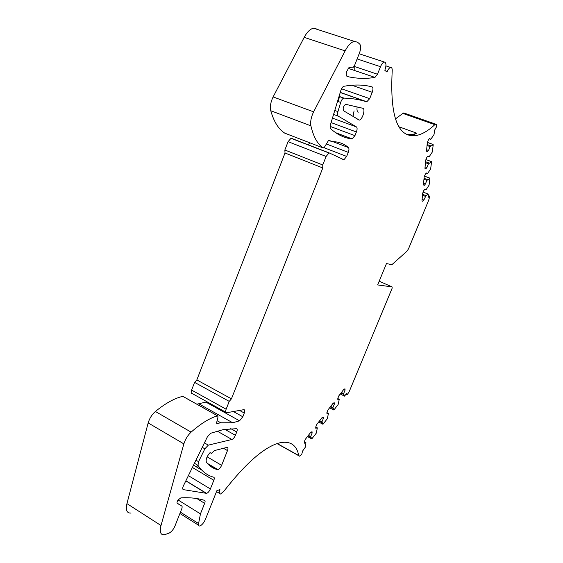 <?xml version="1.0" encoding="UTF-8"?>
<svg xmlns="http://www.w3.org/2000/svg" width="563" height="563" viewBox="0 0 563 563"><rect width="100%" height="100%" fill="white"/><g stroke="black" fill="none" stroke-linecap="round" stroke-linejoin="round"><path stroke-width="0.84" d="M343.69 389.519L345.035 390.201L345.042 388.906L344.028 389.082L338.856 395.796L337.821 398.294L337.828 399.589L339.257 399.301L338.124 404.579L333.873 410.019L332.923 407.556L334.345 404.114L334.338 402.826L333.268 403.045L327.969 409.934L326.92 412.461L326.948 413.742L328.44 413.397L327.342 418.682L322.972 424.277L321.945 421.87L323.38 418.393L323.345 417.113L322.233 417.38L316.786 424.446L315.737 427.007L317.342 427.866L316.272 433.158L311.782 438.901L310.67 436.564L312.12 433.046L312.064 431.779L310.903 432.095L305.308 439.351L304.245 441.941L304.316 443.194L305.948 442.722L305.252 447.303L302.57 451.083L301.754 454.32L299.572 456.171L298.784 455.558C296.68 445.347 290.719 441.019 280.902 442.567C265.785 445.741 246.756 461.991 223.814 491.302L220.541 494.011C219.077 494.061 218.873 492.597 219.936 489.627L216.889 490.662L205.453 519.283C203.785 522.936 201.892 525.173 199.781 525.99C198.683 526.131 198.289 525.321 198.577 523.562L200.449 513.878L204.65 503.329C205.263 501.682 205.242 500.697 204.587 500.387C197.866 498.227 189.977 497.375 180.92 497.84L178.218 499.838C177.056 501.506 176.74 502.675 177.254 503.336L182.081 506.214L182.074 508.016L174.973 525.997C173.404 529.53 171.462 531.887 169.153 533.077L164.537 534.759C160.589 535.181 159.413 532.098 161.004 525.518L183.869 443.89L148.168 422.926C149.526 418.351 151.933 414.537 155.395 411.483C165.48 403.256 174.607 398.21 182.785 396.352L183.313 396.648M422.574 194.284L426.008 195.621L428.26 194.066L428.056 197.486L429.4 196.065L429.66 196.677L428.71 200.175L408.506 248.825L407 251.175L392.32 264.293L391.574 264.631L386.471 263.554L377.653 284.927L392.038 286.898L392.207 288.073L349.482 390.968L347.674 394.149L347.089 394.635L346.857 393.157L344.5 396.134L343.627 393.607L345.035 390.201M426.008 195.621L423.862 200.006L422.792 201.28L421.969 200.9L422.672 193.243L423.777 190.561L424.868 189.288L425.987 189.865L429.069 185.164L429.928 178.387L426.888 180.378L425.354 184.094L424.263 185.361L423.432 184.924L424.157 176.986L425.29 174.248L426.388 172.982L427.528 173.636L430.66 168.893L431.547 161.877L428.457 163.805L426.895 167.591L425.783 168.865L424.945 168.365L425.698 160.131L426.853 157.337L427.971 156.064L429.126 156.81L432.307 152.024L433.221 144.761L430.09 146.605L428.499 150.476L427.366 151.743L426.515 151.187L427.303 142.636L428.471 139.779L429.611 138.512L430.779 139.343L434.024 134.522L434.664 130.074L436.642 126.584C436.782 124.902 436.466 124.092 435.699 124.163L434.833 124.676C428.352 130.707 422.229 134.304 416.458 135.465C397.872 138.364 389.786 116.921 392.2 71.121C392.362 68.58 391.827 67.356 390.602 67.433C389.315 67.813 388.097 69.355 386.95 72.05L384.832 70.291C386.492 65.209 386.295 62.444 384.233 62.007C382.903 62.394 381.658 63.957 380.504 66.701L357.132 58.939M183.869 443.89C185.311 439.253 187.725 435.333 191.11 432.131C200.956 423.467 209.774 418.042 217.578 415.846L218.036 416.817L216.656 422.546L217.051 423.517L220.766 422.778L232.695 422.757L239.542 420.821L242.801 416.761L244.286 413.038C245.067 410.807 244.905 409.681 243.8 409.667L226.734 412.728C225.531 412.728 225.327 411.553 226.136 409.21L229.232 401.384L231.435 398.836L322.803 167.964L322.747 164.966L326.104 156.472L328.968 152.995L329.531 153.052L343.93 159.765L346.653 156.423L348.272 152.362C349.102 150.054 349.166 148.456 348.462 147.576C343.979 143.6 338.476 141.623 331.966 141.644L328.75 140.081L324.485 147.105L323.261 147.992C317.525 144.156 313.408 136.767 310.903 125.831C310.213 121.692 311.121 117.034 313.626 111.84L345.133 50.874C348.124 45.286 351.185 42.126 354.324 41.38L357.505 42.19L359.687 44.041C361.038 45.737 360.989 48.671 359.532 52.859L354.416 65.836L352.79 67.834L348.884 67.701L346.646 71.642C345.978 74.372 346.182 75.998 347.272 76.519C356.562 78.644 365.781 78.94 374.937 77.412L377.491 74.246L380.504 66.701M217.051 423.517L216.642 423.277L217.051 423.517M315.737 427.007L315.78 428.274L317.342 427.866M345.851 104.366L345.569 104.366C343.36 106.238 342.684 108.363 343.557 110.749L359.278 120.109C362.452 119.806 365.76 108.638 362.769 108.258L345.851 104.366M338.243 116.133C337.413 115.443 337.3 113.937 337.927 111.608L340.685 102.41C341.509 99.975 342.536 98.546 343.768 98.138L343.993 98.117C352.311 98.37 359.891 99.616 366.717 101.847L369.694 98.659L372.227 92.311C373.22 89.404 373.192 87.617 372.143 86.927C363.916 84.64 354.507 84.422 343.923 86.28L343.916 86.28C342.691 86.681 341.664 88.095 340.84 90.523L330.537 124.395C329.953 126.52 330.009 127.984 330.706 128.779C337.321 134.691 344.422 138.076 352.009 138.941L354.943 135.641L356.4 131.974C357.301 129.441 357.329 127.766 356.485 126.957L338.243 116.133L333.57 114.423M197.986 465.383L198.563 461.681L204.855 448.845L208.317 445.129L231.914 439.485C233.23 438.964 234.391 437.578 235.404 435.305L236.727 431.99C237.438 430.033 237.361 428.936 236.502 428.703L223.42 429.548L210.576 433.285L207.346 436.909L183.468 485.7C182.489 487.889 182.447 489.198 183.334 489.634L206.614 493.364C208.029 492.843 209.281 491.365 210.379 488.944L213.827 480.281C214.468 478.557 214.433 477.537 213.736 477.22C207.458 475.559 202.208 471.611 197.986 465.383L194.439 463.279M221.618 465.327L227.487 450.59C228.247 448.437 228.085 447.374 226.995 447.395L214.58 450.534L211.315 453.426L210.098 452.561C206.818 456.41 205.586 459.633 206.41 462.216C209.464 466.115 213.18 468.585 217.571 469.641L217.951 469.641C219.324 469.141 220.541 467.698 221.618 465.327L207.135 456.825M196.494 466.945L197.873 465.312M130.996 513.062C126.844 513.294 125.493 510.148 126.935 503.618L148.168 422.926M207.107 401.827L196.846 404.192M225.763 412.193L192.363 393.636C191.089 393.579 190.836 392.397 191.603 390.089L194.587 382.383L196.832 379.934L285.026 152.995L284.85 150.004L288.087 141.665L291.001 138.294L291.599 138.371L329.418 153.009M309.72 142.77L308.214 144.958M284.892 133.199L284.737 133.135C278.502 129.138 273.85 121.671 270.775 110.735C269.881 106.604 270.662 102.002 273.118 96.927L304.189 37.362C307.145 31.908 310.276 28.861 313.577 28.206L316.983 29.093M404.438 113.163L402.848 113.409L395.374 118.976M354.767 70.579L354.789 66.603M338.363 101.579L339.419 96.491M341.41 392.474L343.627 393.607M425.368 196.374L422.489 195.248M422.116 199.323L423.862 200.006M424.776 189.393L425.987 189.865M424.038 178.295L427.528 179.632M423.953 179.259L426.888 180.378M423.573 183.404L425.354 184.094M426.247 173.151L427.528 173.636M425.551 161.729L429.112 163.052M425.466 162.686L428.457 163.805M425.079 166.908L426.895 167.591M427.76 156.303L429.126 156.81M427.127 144.536L430.758 145.859M427.035 145.493L430.09 146.605M426.641 149.8L428.499 150.476M429.337 138.829L430.779 139.343M406.486 134.205L413.193 134.283L416.923 133.248L398.928 126.781M331.966 141.644L328.377 140.271M284.85 150.004L322.747 164.966M285.026 152.995L322.803 167.964M196.832 379.934L231.435 398.836M194.587 382.383L229.232 401.384M220.766 422.778L217.1 420.709M178.105 499.986L200.449 513.878M305.948 442.722L304.294 441.814M310.741 432.3L312.12 433.046M308.404 435.333L310.67 436.564M308.01 435.846L310.706 437.31M322.015 417.669L323.38 418.393M319.693 420.674L321.945 421.87M319.291 421.201L321.966 422.623M326.927 412.602L328.44 413.397M332.993 403.411L334.345 404.114M330.692 406.395L332.923 407.556M330.277 406.929L332.93 408.316M337.821 398.562L339.257 399.301M343.62 394.374L340.988 393.023M358.138 112.354C357.097 111.573 356.759 109.771 357.125 106.956M354.078 110.89L353.001 116.583M349.004 137.815L348.891 138.428M415.522 135.12L415.114 135.669M240.077 410.723L240.352 410.286M392.038 286.898L379.195 281.197M428.999 196.36L428.197 196.051M428.197 194.094L423.13 192.124M424.502 176.149L429.752 178.147M425.924 159.596L431.371 161.623M427.387 142.425L433.046 144.48M402.848 113.409L434.833 124.676M354.162 66.392L377.491 74.246M374.965 77.405L348.047 68.292L374.937 77.412M345.133 50.874L304.189 37.362M313.626 111.84L273.118 96.927M310.903 125.831L270.775 110.735M323.261 147.992L284.737 133.135M348.462 147.576L332.86 141.644M326.223 143.917L348.272 152.362M324.056 147.71L346.653 156.423M326.104 156.472L288.087 141.665M226.136 409.21L191.603 390.089M244.286 413.038L239.542 410.434M233.356 411.539L242.801 416.761M206.241 402.299L239.542 420.821M217.578 415.846L182.785 396.352M191.11 432.131L155.395 411.483M161.004 525.518L126.935 503.618M177.056 503.076L182.081 506.214M196.902 498.572L204.65 503.329M198.577 523.562L180.434 512.168M277.221 443.545L298.784 455.558M307.461 436.564L311.698 438.873M318.679 421.997L322.888 424.242M329.608 407.802L333.789 409.984M340.263 393.966L344.415 396.092L340.263 393.966M346.231 393.98L346.85 394.297M352.009 138.941L336.012 132.945M354.943 135.641L330.15 126.401M372.227 92.311L351.833 85.231M369.694 98.659L341.53 88.785M366.717 101.847L340.235 92.501M343.993 98.117L339.06 96.364M340.685 102.41L337.561 101.298M337.927 111.608L334.774 110.461M356.485 126.957L332.451 118.117M356.4 131.974L331.086 122.593M206.361 493.385L185.818 480.893M183.334 489.634L182.975 489.416M230.753 428.626L236.727 431.99M224.785 429.302L235.404 435.305M217.142 431.075L231.914 439.485M208.317 445.129L204.425 442.87M204.855 448.845L202.251 447.325M198.563 461.681L195.973 460.147M201.73 470.063L193.517 465.172M192.391 467.466L213.827 480.281M210.379 488.944L188.38 475.658M223.49 448.282L227.487 450.59M217.571 469.641L207.817 463.877M429.4 196.065L428.239 195.607M428.26 194.066L423.151 192.082M424.523 176.113L429.815 178.119M425.938 159.561L431.427 161.595M427.401 142.397L433.095 144.459M403.755 112.924L435.699 124.163M413.193 134.283L416.458 135.465M385.929 65.892L390.602 67.433M384.233 62.007L359.173 53.767M354.324 41.38L313.577 28.206M341.896 158.977L343.93 159.765M328.968 152.995L291.001 138.294M232.695 422.757L199.049 403.938M217.635 415.832L182.841 396.345M198.556 525.223L179.907 513.498M216.523 491.583L219.352 493.294M277.031 443.609L298.847 455.77M346.111 394.135L346.892 394.536M359.278 120.109L357.878 119.595M352.276 138.934L335.647 132.692M367.118 101.868L340.27 92.395M343.768 98.138L339.039 96.456M206.614 493.364L185.881 480.767M217.951 469.641L207.388 463.405"/></g></svg>
